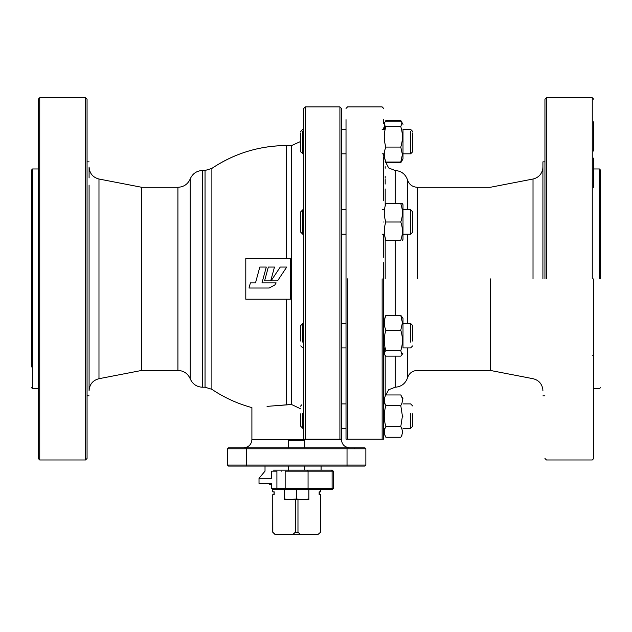 <?xml version="1.0" encoding="UTF-8"?>
<svg xmlns="http://www.w3.org/2000/svg" width="632" height="632" viewBox="0 0 632 632"><rect width="100%" height="100%" fill="white"/><g stroke="black" fill="none" stroke-linecap="round" stroke-linejoin="round"><path stroke-width="0.95" d="M302.775 153.821L302.775 131.227M412.664 132.957L412.664 151.783L410.634 153.821L410.634 131.227M300.737 132.957L300.737 151.783L301.717 152.762L300.737 151.783M269.113 288.018L249 288.018L250.391 282.907L255.502 282.907L259.807 267.06L266.285 267.06L261.98 282.907L276.168 282.907L274.786 284.985L269.113 288.018M401.541 161.263L400.775 162.756L385.891 162.756L385.188 161.413M384.256 125.744L384.343 124.544M385.125 121.952L385.891 120.459L400.775 120.459L401.541 121.952M385.267 161.579L385.891 162.756M384.288 156.76L384.343 156.262M385.062 428.322L383.663 428.322L383.663 439.122L346.02 439.122L383.663 439.122L383.663 262.659M383.663 257.279L383.663 236.052M384.406 156.76L383.663 156.76L383.663 200.763M383.663 186.716L383.663 173.508M383.663 161.247L383.663 160.307M383.663 123.825L383.663 119.645M346.02 439.122L346.02 119.645M346.02 123.825L346.02 129.402L341.438 129.402M346.02 153.821L341.438 153.821L346.02 153.821L346.02 161.247M346.02 186.716L346.02 195.991M346.02 200.763L346.02 209.8L341.438 209.8M346.02 236.052L346.02 241.313M346.02 257.279L346.02 273.451M346.02 131.898L346.02 151.325M346.02 345.428L346.02 429.847L346.02 428.322L341.438 428.322M341.438 403.903L346.02 403.903L346.02 347.924L341.438 347.924M383.663 428.322L383.663 326.001M384.446 234.219L382.139 234.219L383.663 234.219L383.663 235.625M385.188 191.109L385.188 188.96M385.188 184.062L385.188 179.528M385.188 168.215L385.188 166.69M385.188 191.148L385.188 206.024M385.188 237.995L385.188 278.862M383.663 155.346L383.663 153.821M383.663 129.402L383.663 127.869M383.663 222.006C383.663 239.733 383.663 239.733 383.663 222.006M383.663 403.903L385.062 403.903L384.698 402.924M383.663 278.862L383.663 323.497L384.272 323.497M385.188 355.445L385.188 396.303L385.188 355.445M385.188 161.342L385.188 162.124M385.188 176.202L385.188 178.137M385.188 375.416L385.188 379.587M385.188 386.681L385.188 396.303M490.306 278.862L490.306 370.439L490.306 278.862M542.912 278.862L542.912 161.847L542.912 278.862M593.788 158.04L593.788 187.475L593.788 158.04M593.788 151.135L593.788 121.707M600.4 278.862L600.4 169.984L600.4 278.862M593.788 168.965L599.381 168.965L600.4 169.984L600.4 175.317M599.381 278.862L599.381 168.965L599.381 278.862M593.788 278.862L593.788 458.453L593.788 278.862L593.788 368.132L593.788 355.176L592.263 355.176M593.788 391.793L593.788 397.567M593.788 436.017L593.788 438.126M544.942 159.059L544.942 150.116M544.942 278.862L544.942 99.264L544.942 278.862M272.787 489.287L272.787 491.83L274.185 491.83L274.185 494.682L272.787 494.682L272.827 532.263M300.271 534.261L297.972 532.223L295.357 532.223L293.058 534.261L318.244 534.261L320.543 532.223L320.543 494.682L319.144 494.682L319.144 491.83L320.543 491.83L320.543 489.287M318.244 534.261L320.582 532.223L320.582 494.682M272.755 494.682L272.755 532.223L274.794 534.261L293.058 534.261M299.086 533.242L298.154 532.397M294.947 532.61L294.251 533.242M272.787 532.223L275.086 534.261M295.357 532.223L295.357 499.667M297.972 532.223L297.972 499.667M243.755 447.772C248.7 447.29 251.41 444.573 251.899 439.627L341.438 439.627L341.438 108.428L339.913 106.895L305.319 106.895L303.787 108.428L303.787 439.122L305.319 439.122L303.787 439.122L303.787 428.322L302.775 428.322L302.775 413.32M412.664 413.786L412.664 426.284L410.634 428.322L410.634 413.32M300.737 413.786L300.737 426.284L302.775 428.322M272.51 489.492L285.877 489.492L285.151 488.473L271.594 488.473L271.594 483.385L259.017 483.385L259.017 478.298L259.017 483.385L269.706 483.385L269.706 484.404L271.325 484.404M269.706 483.385L271.325 483.385L271.325 488.473M277.622 470.153L331.389 470.153L332.108 471.172L333.301 471.172L332.282 470.153L333.301 471.172L333.301 488.473L332.282 489.492L284.455 489.492L284.455 499.043L290.562 499.667L302.775 499.667L296.669 499.043L302.775 499.667L308.874 499.043L308.874 499.667L302.775 499.667M277.622 489.492L276.903 488.473L276.903 471.172L271.594 471.172L271.594 478.298L259.017 478.298L265.021 471.14L265.021 466.084L254.467 466.084M307.342 470.153L308.06 471.172L332.108 471.172L332.108 488.473L285.151 488.473L285.151 471.172L308.06 471.172L308.06 488.473L307.342 489.492L332.282 489.492L320.582 489.492L320.582 491.83M281.406 471.14C259.87 471.14 259.87 471.14 281.406 471.14M261.229 478.298L271.325 478.298L271.325 471.172M284.779 470.153L284.155 470.153M277.851 470.153L305.043 470.153M324.579 470.153L323.07 470.153M338.863 466.084L321.088 466.084L321.088 470.153L304.806 470.153L304.829 466.084L288.5 466.084L288.524 471.172M283.199 470.153L273.538 470.153M331.389 470.153L332.282 470.153L331.389 470.153M285.877 489.492L307.342 489.492M273.538 489.492L283.199 489.492M268.007 483.891L266.254 483.891M402.039 435.077L400.775 437.257C402.932 433.742 402.932 430.218 400.775 426.687L402.41 416.109L400.775 405.539L385.891 405.539C383.735 401.999 383.735 398.476 385.891 394.961L400.775 394.961C402.932 398.5 402.932 402.023 400.775 405.539M384.343 401.454L384.272 403.903M384.343 433.181L385.125 435.764M384.343 430.771L384.272 428.322M403.003 416.109C403.003 438.426 403.003 438.426 403.003 416.109C403.003 393.799 403.003 393.799 403.003 416.109M401.968 429.294L401.604 428.322M384.698 397.575L384.414 398.658M384.256 400.246L384.414 401.834M384.698 429.302L384.414 430.384M384.256 431.972L384.414 433.56M384.698 434.65L385.891 437.257L400.775 437.257M385.891 437.257C383.735 433.726 383.735 430.202 385.891 426.687L400.775 426.687M385.891 426.687C383.735 419.656 383.735 412.609 385.891 405.539M402.41 240.326L403.003 239.307L403.003 204.713L402.41 203.694L400.775 203.694C402.932 209.816 402.932 215.915 400.775 222.006C402.932 228.128 402.932 234.235 400.775 240.326L385.891 240.326C383.735 234.203 383.735 228.097 385.891 222.006L400.775 222.006M401.968 203.694L402.41 203.694M385.891 222.006C383.735 215.891 383.735 209.785 385.891 203.694L400.775 203.694M385.891 203.694C383.735 203.694 383.735 203.694 385.891 203.694M384.698 208.22L384.446 209.8L382.139 209.8M384.698 235.799L385.891 240.326C383.735 240.326 383.735 240.326 385.891 240.326M286.738 267.06L280.26 267.06L271.057 280.861L277.535 280.861L286.738 267.06M302.775 342.141L302.775 323.505L300.737 325.535L300.737 341.075M410.634 342.141L410.634 323.505L403.003 323.497M412.664 341.075L412.664 325.535L410.634 323.505M302.775 233.895L302.775 209.8L303.787 209.8M410.634 233.895L410.634 209.8L403.003 209.8M302.775 209.8L300.737 211.831L300.737 231.912M412.664 231.912L412.664 211.831L410.634 209.8M384.627 158.032L385.891 162.037C383.735 157.036 383.735 152.051 385.891 147.082C383.735 140.257 383.735 133.447 385.891 126.653C383.735 124.828 383.735 123.003 385.891 121.178L400.775 121.178L402.039 122.648L400.775 126.653C402.932 133.478 402.932 140.288 400.775 147.082L402.41 154.564L400.775 162.037L402.039 160.567L400.775 162.756M403.003 158.909L402.039 160.567L403.003 158.909L403.003 129.378M400.775 162.037L385.891 162.037M385.891 147.082L400.775 147.082M385.891 126.653L400.775 126.653M384.627 125.191L384.272 129.402M32.619 189.956L32.619 168.965L31.6 169.984L31.6 366.939M31.6 387.74L32.619 388.751L38.212 388.751M38.212 168.965L32.619 168.965L32.619 388.751M38.212 368.132L38.212 333.08M38.212 301.535L38.212 256.181M38.212 224.637L38.212 189.584M38.212 370.249L38.212 397.567M38.212 135.367C38.212 115.016 38.212 115.016 38.212 135.367M290.562 299.213L245.793 299.213L245.793 258.512L290.562 258.512L290.562 299.213M267.052 406.384L286.493 404.828L286.493 299.213L245.793 299.213L245.793 294.133M245.793 281.39L245.793 276.31M245.793 258.844L250.683 258.512M250.833 258.512L282.607 258.512M300.737 330.394L300.737 332.503M301.401 404.922L300.737 406.265M177.916 187.285C183.738 187.009 187.846 184.204 190.232 178.888L190.232 378.829C187.846 373.512 183.738 370.715 177.916 370.439L177.916 187.285L141.694 187.285L141.694 370.439L177.916 370.439M190.232 359.742L190.232 378.829C192.618 384.153 196.726 386.95 202.548 387.226L205.045 387.226L205.045 170.49L202.548 170.49C196.726 170.774 192.618 173.571 190.232 178.888M205.045 170.49L211.878 168.404L211.878 389.32L205.045 387.226M245.793 299.213L255.699 299.213M255.818 299.213L260.755 299.213M260.866 299.213L265.851 299.213M265.961 299.213L273.553 299.213M274.343 299.213L275.252 299.213M282.504 258.512L281.493 258.512M281.319 258.512L250.738 258.512M272.724 405.934L291.581 404.519L291.581 145.565L286.493 145.565C259.349 145.739 234.472 153.355 211.878 168.404A133.297 133.297 0 0 1 286.493 145.565A133.297 133.297 0 0 0 211.878 168.404M211.878 389.32A133.297 133.297 0 0 0 251.899 407.593A133.297 133.297 0 0 1 211.878 389.32C224.21 397.623 237.545 403.714 251.899 407.593L251.899 439.627M365.857 465.065L347.031 465.065L347.031 447.772L228.492 447.772L227.473 448.791L365.857 448.791L364.838 447.772L365.857 448.791L365.857 465.065L364.838 466.084L228.492 466.084L246.298 466.084L246.298 465.065L347.031 465.065L347.031 466.084M354.157 447.772L364.838 447.772L347.031 447.772L354.157 447.772L354.157 448.791M246.298 447.772L246.298 465.065L227.473 465.065L228.492 466.084L227.473 465.065L227.473 448.791M341.438 439.627C341.92 444.573 344.637 447.29 349.575 447.772M341.438 439.122L303.787 439.122M291.581 145.565L300.737 141.426M300.682 226.082L300.737 227.33M300.682 151.87L300.737 151.459M300.737 408.857L291.581 404.519L286.493 404.828M141.694 187.285L98.979 179.022L98.979 378.702L141.694 370.439M98.979 378.702C92.833 380.338 89.531 384.335 89.088 390.687L89.088 185.081M89.088 177.932L89.088 167.03C89.531 173.381 92.833 177.379 98.979 179.022L98.979 198.085M89.088 161.847L87.058 161.847M87.058 395.877L89.088 395.877M87.058 143.251L87.058 135.367M87.058 119.59L87.058 127.474M38.212 399.677L38.212 430.242M85.525 97.739L39.737 97.739L38.212 99.264L38.212 458.453L39.737 459.978L85.525 459.978L87.058 458.453L87.058 99.264L85.525 97.739L85.525 459.978M87.058 424.151L87.058 458.453M38.212 458.453L38.212 438.126M38.212 158.04L38.212 151.135M403.003 347.94L403.003 318.41L400.775 315.281L402.41 322.762L400.775 330.236C402.932 337.061 402.932 343.871 400.775 350.665L402.039 354.671L400.775 356.14L385.891 356.14C383.735 354.307 383.735 352.482 385.891 350.665L400.775 350.665M384.272 347.924L384.627 352.135M385.891 350.665C383.735 343.84 383.735 337.03 385.891 330.236L400.775 330.236M385.891 330.236C383.735 325.267 383.735 320.282 385.891 315.281L400.775 315.281M385.891 315.281L384.627 319.286M268.331 267.06L264.579 280.861L270.717 280.861L274.47 267.06L268.331 267.06M284.455 499.667L284.455 499.043L284.455 499.667L296.669 499.043L296.669 489.492M308.874 499.043L308.874 489.492M288.524 447.772L288.524 440.646L304.806 440.646L304.806 447.772M382.139 278.862L382.139 439.122M347.545 278.862L347.545 439.122M407.545 323.497L407.545 234.219M407.545 209.8L407.545 179.986C409.188 184.568 412.443 187.001 417.31 187.285L490.306 187.285L533.021 179.022C538.472 177.663 541.727 174.227 542.793 168.712L542.912 167.03M417.31 278.862L417.31 187.285L417.31 278.862M407.545 179.986C405.468 174.132 401.336 170.972 395.15 170.498L395.15 203.694M395.15 240.326L395.15 315.281M395.15 356.14L395.15 387.226L388.641 389.762L385.267 396.138M395.15 387.226C401.336 386.752 405.468 383.585 407.545 377.738L407.545 347.924M533.021 278.862L533.021 179.022L533.021 278.862M546.475 278.862L546.475 97.739L546.475 278.862M592.263 278.862L592.263 97.739L592.263 278.862M333.301 488.473L332.108 488.473L331.389 489.492M211.878 315.652L211.878 305.706M211.878 262.635L211.878 252.208M305.319 439.122L305.319 106.895M339.913 439.122L339.913 106.895M286.493 258.512L286.493 145.565M202.548 170.49L202.548 387.226M39.737 97.739L39.737 459.978M410.634 153.821L403.003 153.821L410.634 153.821L412.664 151.783M384.272 153.821L382.139 153.821L384.272 153.821M412.664 131.432L410.634 129.402L403.003 129.402M385.157 129.402L382.139 129.402M303.787 129.402L302.775 129.402L300.737 131.432M403.003 124.314L400.775 120.459M346.02 108.428L347.545 106.895L382.139 106.895L383.663 108.428M384.288 400.965L383.663 400.965M395.15 170.498L388.641 167.954L385.251 161.405M542.912 390.687L542.793 389.012C541.727 383.49 538.472 380.053 533.021 378.702L490.306 370.439L417.31 370.439C412.443 370.715 409.188 373.149 407.545 377.738M544.942 395.877L542.912 395.877M544.942 161.847L542.912 161.847M600.4 387.74L599.381 388.751L593.788 388.751M593.788 99.264L592.263 97.739L546.475 97.739L544.942 99.264M593.788 458.453L592.263 459.978L546.475 459.978L544.942 458.453M346.02 234.219L341.438 234.219L346.02 234.219M272.755 489.287L272.755 491.83M274.027 491.83L274.027 494.682M319.31 491.83L319.31 494.682M410.634 428.322L403.003 428.322M300.737 405.934L301.717 404.954M412.664 405.934L410.634 403.903L403.003 403.903M403.003 398.816L400.775 394.961M300.737 345.886L302.775 347.924L303.787 347.924M412.664 345.886L410.634 347.924L403.003 347.924M385.157 347.924L383.663 347.924M346.02 323.497L341.438 323.497M303.787 323.497L302.775 323.497M412.664 232.181L410.634 234.219L403.003 234.219M303.787 234.219L302.775 234.219L300.737 232.181M403.003 353.012L402.039 354.671"/></g></svg>
